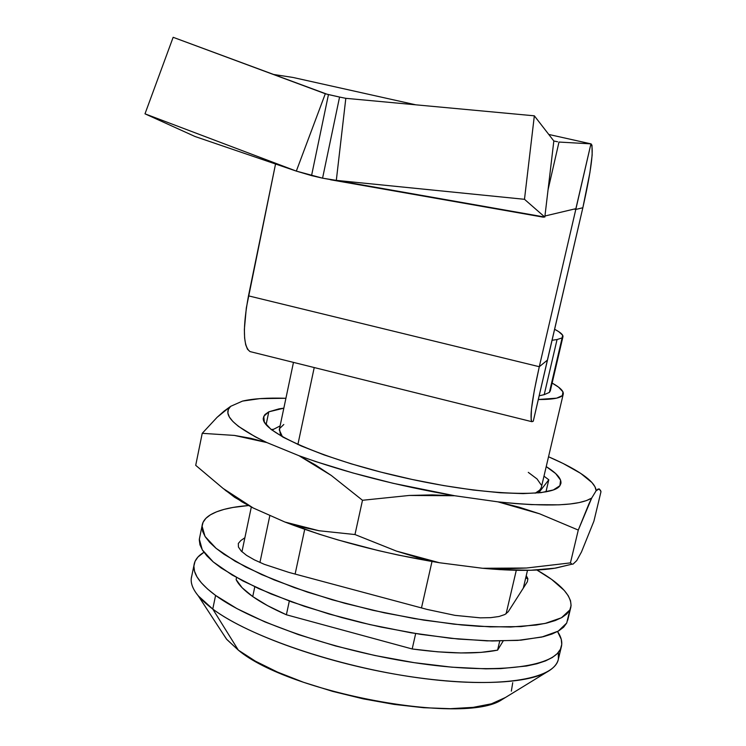 <?xml version="1.0" encoding="UTF-8"?>
<svg xmlns="http://www.w3.org/2000/svg" width="746" height="746" viewBox="0 0 746 746"><rect width="100%" height="100%" fill="white"/><g stroke="black" fill="none" stroke-linecap="round" stroke-linejoin="round"><path stroke-width="1.12" d="M314.225 367.554L297.887 444.495L314.225 367.554M552.133 383.062C559.929 387.398 563.65 391.016 563.286 393.907C562.559 397.73 554.231 399.595 538.323 399.511L556.619 398.159L562.372 395.585L562.95 391.846L558.521 387.118L552.133 383.062M541.326 487.474L540.263 489.777L535.19 493.199L539.013 491.045L541.204 487.987L563.286 393.907M251.318 507.019L241.946 551.76L251.318 507.019M236.547 577.544L236.118 579.595C238.664 584.855 244.203 590.515 252.735 596.567L254.787 586.822L252.735 596.567L267.6 605.668L286.38 614.779L289.327 601.043L286.38 614.779L412.184 648.973L286.38 614.779C272.57 608.708 261.352 602.637 252.735 596.567L242.17 587.783L236.118 579.595L236.547 577.544M259.934 562.484L269.884 515.374L259.934 562.484M222.187 632.496L226.793 639.453L238.347 650.158L212.759 609.053L215.594 595.429L237.032 608.671L264.97 621.931L298.297 634.576L335.514 645.952L374.809 655.482L414.235 662.672L451.806 667.176L485.73 668.836L500.827 668.593L526.536 666.019L536.915 663.763L545.531 660.9L552.338 657.487L557.309 653.571L560.442 649.207L561.747 644.441L561.272 639.35L557.551 631.517C561.104 636.758 562.419 641.644 561.486 646.176C557.887 666.234 500.967 674.981 420.474 663.586C340.101 652.321 252.148 622.462 215.594 595.429L212.759 609.053C249.173 636.506 336.968 666.579 417.266 677.676C497.694 688.912 554.66 679.671 558.381 659.138L558.288 652.498C560.097 660.406 556.134 667.027 546.408 672.36C522.47 685.332 459.051 686.255 387.137 672.733C315.241 659.231 244.763 632.972 212.759 609.053L238.347 650.158C289.028 692.95 464.758 725.457 501.909 699.664L546.408 672.36M193.951 565.365C194.585 560.237 197.914 555.882 203.938 552.292L197.951 557.02L195.051 561.328L193.895 566.093L194.529 571.296L197 576.882L201.336 582.794L207.547 589.004L215.594 595.429C200.226 584.034 193.009 574.019 193.951 565.365L191.274 578.42C190.286 587.27 197.448 597.481 212.759 609.053L198.231 595.802L226.504 639.117L238.347 650.158L255.44 661.189L277.475 672.071L303.594 682.31L332.651 691.383L363.293 698.871L394.075 704.392L423.532 707.712L450.304 708.691L473.234 707.348L491.418 703.814L505.387 697.529M511.346 691.15L512.726 682.683M198.231 595.802C192.151 588.37 190.006 581.731 191.787 575.903M280.095 425.919L272.02 430.125L280.095 425.919M548.795 479.79L545.951 491.894L548.795 479.79L538.649 492.91L548.795 479.79L543.983 476.162L548.795 479.79M527.497 570.326L523.319 588.09L527.497 570.326M497.591 650.148L499.717 641.047L497.591 650.148L503.168 641.01L497.591 650.148C477.02 654.251 448.551 653.86 412.184 648.973L437.632 651.817L460.851 652.955L481.049 652.377L497.591 650.148M506.105 613.799L516.297 570.289L506.105 613.799M295.118 574.066L304.713 529.343L295.118 574.066M431.999 561.514L421.481 607.915L431.999 561.514M415.671 633.568L412.184 648.973L415.671 633.568M283.806 424.493L279.564 428.596M279.498 428.773L280.31 433.911L282.51 436.858L279.265 429.882L293.467 362.388M541.13 484.825L537.027 478.941L528.289 472.367M569.86 609.92L561.421 617.781L545.018 623.47L521.016 626.593L490.243 626.873L454.072 624.178L414.263 618.565L372.916 610.303L332.287 599.812L294.558 587.689L261.669 574.597L235.158 561.262L216.098 548.338L205.029 536.43L202.035 526.023C202.53 521.659 205.318 517.929 210.4 514.833C218.597 509.994 231.307 506.898 248.511 505.546L232.985 507.448L224.042 509.387L216.48 511.859L210.4 514.833L205.905 518.311L203.08 522.284L201.989 526.704L202.698 531.553L205.253 536.784L209.682 542.37L215.986 548.245L224.136 554.353L245.779 567.025L273.931 579.819L307.464 592.128L344.876 603.318L384.339 612.82L423.887 620.14L461.541 624.943L479.081 626.323L510.59 627.032L536.253 625.045L546.594 623.106L555.164 620.579L561.906 617.511L566.811 613.939L569.86 609.92L566.718 623.041L570.858 607.113C572.313 596.138 560.992 583.782 536.896 570.019L551.667 579.428L564.265 590.45L568.228 595.718L570.522 600.754L571.091 605.51L569.86 609.92M199.816 536.831L199.331 539.162L202.278 549.821L213.281 561.962L232.267 575.091L258.703 588.613L291.518 601.836L329.182 614.042L369.746 624.561L411.046 632.794L450.817 638.315L486.989 640.87L517.752 640.404L541.783 637.065L558.222 631.144L566.718 623.041L563.631 627.181L558.707 630.864L551.947 634.053L543.358 636.692L520.96 640.161L492.229 640.991L458.286 639.052L420.66 634.361L381.15 627.078L361.306 622.574L341.743 617.567L304.396 606.312L270.938 593.891L242.851 580.938L221.282 568.079L213.16 561.859L206.894 555.873L202.502 550.184L199.965 544.832L199.285 539.862L199.816 536.831M525.743 577.786L527.907 578.943L525.743 577.786M567.734 620.159L570.737 607.636M242.124 550.94L241.527 551.359M244.884 537.745L240.818 540.542L238.319 543.47L238.422 547.005L241.182 551.014L246.534 555.35L254.321 559.836L264.243 564.302L288.861 572.396L427.169 609.445L454.985 615.366L480.303 617.847L490.691 617.651L498.99 616.513L504.902 614.508L508.24 611.711L527.357 581.768L527.87 578.737L526.256 575.632M268.793 411.829L283.834 408.165L279.069 408.845L268.793 411.829L266.108 424.679L268.793 411.829L263.748 416.305L264.364 422.161L270.873 429.23L283.256 437.268L301.207 445.959L324.128 454.939L351.105 463.798L380.936 472.115L412.24 479.482L443.534 485.553L473.318 490.038L500.23 492.752L523.086 493.619L540.999 492.649L553.373 489.945L559.901 485.702C552.226 498.3 480.657 495.297 401.451 477.095C322.197 459.023 260.923 431.701 263.319 418.012L264.858 414.608L268.793 411.829M546.221 466.623C556.693 473.113 561.589 478.718 560.908 483.436L559.901 485.702L560.582 480.144L555.649 473.542L546.221 466.623M273.857 429.164L271.367 429.621L273.857 429.164M242.515 401.096C252.95 398.634 267.413 397.693 285.914 398.28L259.841 398.634L242.515 401.096L230.682 406.318L224.08 411.111L217.077 417.34L202.231 433.323L234.384 435.422L250.619 438.275L266.881 442.565C233.787 426.609 221.711 414.524 230.682 406.318L242.515 401.096M601.006 491.605L593.909 521.165L601.006 491.605L599.206 488.91L596.166 490.7L594.991 486.802L591.96 482.578L580.677 473.365L563.127 463.48L548.534 456.766C564.843 463.788 577.236 470.512 585.713 476.936C592.352 482.037 595.83 486.625 596.166 490.7L597.863 489.152L599.206 488.91L600.707 490.719M588.874 504.007L591.699 498.067C579.232 505.769 547.974 507.038 497.946 501.853L519.16 507.187L539.619 513.808L578.281 530.07L588.874 504.007M432.176 494.896L454.696 495.745C397.376 485.795 345.482 472.46 299.043 455.731L315.297 464.87L331.299 475.463L362.491 500.277L409.256 495.456L432.176 494.896M573.049 564.116L576.733 560.6L581.488 551.947L593.909 521.165L581.488 551.947L576.733 560.6L573.049 564.116L571.986 564.163L570.438 562.885L526.499 568.014L504.51 568.825L482.587 568.275L439.469 562.745L398.756 555.173L378.241 550.567L338.292 540.029L319.381 534.248L284.944 522.041C330.888 539.712 382.4 553.28 439.469 562.745L417.769 557.626L396.443 551.098L354.975 534.546L319.046 530.742L301.748 527.058L284.944 522.041L253.174 507.97L237.825 498.776L223.138 488.462L195.713 465.327L223.138 488.462L253.174 507.97L241.937 501.853L225.217 490.234M223.763 488.928L234.645 497.312L253.174 507.97L284.944 522.041L319.046 530.742L354.975 534.546L362.491 500.277L331.299 475.463L299.043 455.731L315.8 461.597L352.895 472.955L393.142 483.315L454.696 495.745L497.946 501.853L539.619 513.808L578.281 530.07L591.699 498.067L596.166 490.7L591.699 498.067L586.487 500.575L579.269 502.562L570.093 503.988L559.015 504.828L531.544 504.622L515.421 503.559L497.946 501.853L454.696 495.745L409.256 495.456L362.491 500.277L354.975 534.546L396.443 551.098L439.469 562.745L482.587 568.275C514.022 571.128 538.528 571.035 556.096 567.995L566.979 565.375L554.837 568.2L530.76 570.261L500.034 569.627L482.587 568.275L526.499 568.014L570.438 562.885L578.281 530.07L570.438 562.885M299.043 455.731L266.881 442.565L255.468 436.923L238.422 426.339L232.901 421.509L229.386 417.061L227.875 413.023L228.332 409.433L230.682 406.318L217.077 417.34L202.231 433.323L195.713 465.327L202.231 433.323L234.384 435.422L266.881 442.565L299.043 455.731M557.057 339.542L544.207 394.653L549.401 392.396L562.12 337.919L557.057 339.542L562.12 337.919L549.401 392.396L550.334 390.773L549.401 392.396L544.207 394.653L539.181 395.79L544.207 394.653L557.057 339.542L552.021 340.279L557.057 339.542M554.586 329.266C560.377 332.287 563.174 334.74 562.978 336.623L562.12 337.919L562.652 335.215L558.633 331.597L554.586 329.266M248.483 295.854C242.581 327.998 243.103 346.573 250.05 351.59L247.495 349.268L245.676 344.689L244.623 337.985L244.362 329.378L246.329 307.884L275.544 164.008L248.483 295.854L539.293 366.715L248.483 295.854M533.269 421.22L531.935 421.704C529.548 417.732 532.001 399.408 539.293 366.715L534.332 390.363L531.469 409.004L531.124 419.765L531.907 421.686L533.269 421.22L547.396 360.141L539.293 366.715L547.396 360.141L582.85 207.752L533.269 421.22M415.774 104.813L293.626 77.593M548.776 134.457L591.14 143.903C593.975 149.181 591.205 170.461 582.85 207.752L575.791 209.449L574.159 209.076L575.791 209.449L539.293 366.715L575.791 209.449L582.85 207.752L589.909 172.643L592.165 154.972L591.979 145.19L590.925 143.857L575.791 209.449L575.884 208.666L544.953 216.004L575.884 208.666L590.925 143.857L548.776 134.457L590.935 143.857L558.996 142.057L548.058 189.764L558.996 142.057L590.925 143.857M345.818 98.323L336.315 180.373L524.485 199.303L534.341 115.817L345.818 98.323L336.315 180.373L322.57 178.173L339.57 97.055L345.818 98.323L534.341 115.817L553.83 140.985L544.822 217.067L524.485 199.303L534.341 115.817L553.83 140.985L557.56 141.759M524.485 199.303L544.822 217.067L336.315 180.373L524.485 199.303M542.584 217.039L322.57 178.173L339.57 97.055L341.314 97.418M544.822 217.067L553.83 140.985M293.103 77.472L273.157 74.395L293.103 77.472M326.869 94.164L339.57 97.055L328.454 94.574L311.548 175.618L322.57 178.173L296.321 171.104L325.312 93.744L328.454 94.574L311.548 175.618L296.321 171.104L325.312 93.744L173.147 37.3L144.994 113.83L296.321 171.104L195.06 136.518L144.994 113.83L173.147 37.3L326.869 94.164M144.994 113.83L296.321 171.104L195.06 136.518L144.994 113.83M561.356 646.735L558.381 659.138M202.035 526.023L199.331 539.162M556.096 567.995L571.986 564.163M234.645 497.312L228.863 492.668M562.913 336.894L550.334 390.773M250.05 351.59L531.935 421.704M543.545 217.207L330.525 179.758"/></g></svg>
